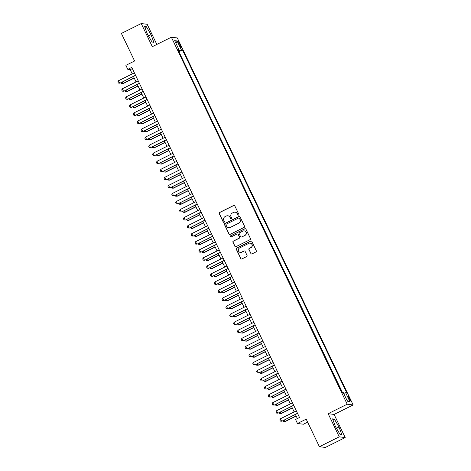 <?xml version="1.0" encoding="UTF-8"?>
<svg xmlns="http://www.w3.org/2000/svg" width="471" height="471" viewBox="0 0 471 471"><rect width="100%" height="100%" fill="white"/><g stroke="black" fill="none" stroke-linecap="round" stroke-linejoin="round"><path stroke-width="0.71" d="M238.532 215.094A0.618 0.606 -82.9 0 0 238.815 214.27L234.793 205.874A0.883 0.865 -82.9 0 0 233.634 205.474L219.616 212.45A0.883 0.865 -82.9 0 0 219.215 213.628L223.236 222.024A0.618 0.606 -82.9 0 0 224.043 222.306A0.618 0.606 -82.9 0 0 224.326 221.482L223.807 220.393A2.814 2.773 -82.9 0 1 225.085 216.625L226.257 216.042A2.814 2.773 -82.9 0 1 229.96 217.331L230.478 218.414A0.618 0.606 -82.9 0 0 231.29 218.697A0.618 0.606 -82.9 0 0 231.567 217.873L231.049 216.79A2.814 2.773 -82.9 0 1 232.333 213.016L233.498 212.439A2.814 2.773 -82.9 0 1 237.201 213.722L237.725 214.811A0.618 0.606 -82.9 0 0 238.532 215.094M349.659 398.46A2.867 0.436 63.5 0 0 347.869 395.828A2.867 0.436 63.5 0 0 348.634 398.336A2.867 0.436 63.5 0 0 350.424 400.968A2.867 0.436 63.5 0 0 349.659 398.46M250.819 253.522A0.883 0.865 -82.9 0 0 251.973 253.922L255.912 251.961A0.883 0.865 -82.9 0 0 256.312 250.784L251.844 241.464A0.883 0.865 -82.9 0 0 250.684 241.064L236.666 248.04A0.883 0.865 -82.9 0 0 236.265 249.218L240.734 258.544A0.883 0.865 -82.9 0 0 241.888 258.944L246.639 256.577A0.883 0.865 -82.9 0 0 247.04 255.4L245.132 251.408A0.883 0.865 -82.9 0 0 243.972 251.008L241.617 252.179A2.355 2.314 -82.9 0 1 238.314 250.46A2.355 2.314 -82.9 0 1 239.592 247.958L248.823 243.36A2.355 2.314 -82.9 0 1 252.12 245.079A2.355 2.314 -82.9 0 1 250.849 247.587L249.306 248.352A0.883 0.865 -82.9 0 0 248.906 249.53L250.978 253.539A0.883 0.865 -82.9 0 0 251.573 254.01M156.831 44.439L147.176 24.286L141.229 23.55L121.388 33.429L134.6 60.994L125.869 65.339L127.794 69.367L131.762 67.388L299.509 417.494L295.541 419.467L297.466 423.494L303.412 424.23L307.628 422.134M339.244 436.835L345.19 437.571L334.104 414.433L328.157 413.697L339.244 436.835L319.403 446.714L306.197 419.149L297.466 423.494M328.157 413.697L347.204 404.212L171.362 37.209L177.308 37.945L353.144 404.948L347.204 404.212M141.229 23.55L152.316 46.688L171.362 37.209M244.137 227.393A0.883 0.865 -82.9 0 0 244.537 226.215L240.075 216.895A0.883 0.865 -82.9 0 0 238.915 216.489L224.897 223.472A0.883 0.865 -82.9 0 0 224.49 224.649L228.959 233.975A0.883 0.865 -82.9 0 0 230.119 234.375L244.137 227.393M245.956 229.177L250.425 238.503A0.883 0.865 -82.9 0 1 250.024 239.68L236 246.657A0.883 0.865 -82.9 0 1 234.846 246.256L232.933 242.265A0.883 0.865 -82.9 0 1 233.333 241.087L239.021 238.261A0.883 0.865 -82.9 0 0 239.421 237.078L238.155 234.434A0.883 0.865 -82.9 0 0 236.995 234.034L231.078 236.978A0.618 0.606 -82.9 0 1 230.213 236.53A0.618 0.606 -82.9 0 1 230.549 235.871L244.802 228.776A0.883 0.865 -82.9 0 1 245.956 229.177M345.19 437.571L325.349 447.45L319.403 446.714M178.556 43.32L179.404 45.092A2.779 0.418 63.5 0 0 181.141 47.642A2.779 0.418 63.5 0 0 180.399 45.216L179.551 43.444A2.779 0.418 63.5 0 0 177.814 40.895A2.779 0.418 63.5 0 0 178.556 43.32M343.677 393.42L345.614 392.661L346.738 392.802L182.465 49.938L181.341 49.796L178.515 50.909M345.614 392.661L349.853 401.516L347.41 401.21L343.171 392.355L342.046 392.219L177.773 49.355L178.898 49.496L174.659 40.641L177.096 40.948L181.341 49.796M342.346 392.255L178.827 51.563M334.104 414.433L353.144 404.948M127.794 69.367L130.208 69.661L132.233 73.894M133.458 76.455L136.09 81.942M137.314 84.503L139.946 89.99M141.17 92.551L143.802 98.039M145.027 100.6L147.659 106.087M148.883 108.648L151.515 114.135M152.739 116.696L155.371 122.183M156.596 124.744L159.227 130.231M160.452 132.793L163.084 138.28M164.308 140.841L166.94 146.328M168.165 148.889L170.796 154.376M172.021 156.937L174.653 162.43M175.877 164.985L178.509 170.478M179.734 173.034L182.365 178.527M183.59 181.082L186.222 186.575M187.446 189.13L190.078 194.623M191.303 197.178L193.934 202.671M195.159 205.226L197.791 210.72M199.015 213.275L201.647 218.768M202.871 221.329L205.503 226.816M206.728 229.377L209.36 234.864M210.584 237.425L213.216 242.912M214.44 245.473L217.066 250.961M218.297 253.522L220.923 259.009M222.153 261.57L224.779 267.057M226.009 269.618L228.635 275.105M229.866 277.666L232.491 283.153M233.722 285.714L236.348 291.202M237.578 293.763L240.204 299.25M241.435 301.811L244.06 307.298M245.291 309.859L247.917 315.346M249.147 317.907L251.773 323.394M253.004 325.956L255.629 331.443M256.86 334.004L259.486 339.491M260.71 342.052L263.342 347.539M264.567 350.1L267.198 355.587M268.423 358.148L271.055 363.636M272.279 366.197L274.911 371.684M276.136 374.245L278.767 379.732M279.992 382.293L282.624 387.78M283.848 390.341L286.48 395.828M287.704 398.389L290.336 403.877M291.561 406.438L294.192 411.925M295.417 414.486L297.372 418.56M132.345 68.601L130.208 69.661M179.133 51.598L182.465 49.938M178.091 50.026L178.898 49.496M175.948 43.338L177.096 40.948M349.853 401.516L347.139 400.644M147.423 34.159L152.039 42.037L153.829 42.26L151.003 34.601L146.387 26.723L144.597 26.506L147.423 34.159M341.816 434.621L338.99 426.962L334.375 419.084L332.585 418.86L335.411 426.52L340.027 434.397L341.816 434.621M144.944 27.442L146.387 26.723M148.436 35.884L151.003 34.601M332.932 419.802L334.375 419.084M336.424 428.245L338.99 426.962M238.273 215.153A0.618 0.606 -82.9 0 1 237.884 214.829L237.366 213.746A2.814 2.773 -82.9 0 0 235.135 212.18M227.893 215.789A2.814 2.773 -82.9 0 1 230.119 217.349L230.637 218.438A0.618 0.606 -82.9 0 0 231.031 218.762M234.199 205.403A0.883 0.865 -82.9 0 0 233.793 205.491L219.774 212.474A0.883 0.865 -82.9 0 0 219.374 213.651L223.395 222.041A0.618 0.606 -82.9 0 0 223.784 222.371M239.48 216.425A0.883 0.865 -82.9 0 0 239.074 216.513L225.056 223.495A0.883 0.865 -82.9 0 0 224.655 224.673L229.118 233.993A0.883 0.865 -82.9 0 0 229.713 234.464M239.398 218.309A0.618 0.606 -82.9 0 0 238.585 218.026L226.28 224.155A0.618 0.606 -82.9 0 0 225.998 224.979L226.551 226.121A2.814 2.773 -82.9 0 0 230.254 227.411L238.667 223.219A2.814 2.773 -82.9 0 0 239.945 219.451L239.556 218.326A0.618 0.606 -82.9 0 0 239.009 217.979M228.776 227.687A2.814 2.773 -82.9 0 0 230.413 227.428L230.254 227.411M239.556 218.326L240.11 219.468A2.814 2.773 -82.9 0 1 238.826 223.242L230.413 227.428M237.561 233.963A0.883 0.865 -82.9 0 1 238.314 234.452L239.58 237.101A0.883 0.865 -82.9 0 1 239.18 238.279L233.492 241.111A0.883 0.865 -82.9 0 0 233.092 242.288L235.005 246.274A0.883 0.865 -82.9 0 0 235.594 246.751M245.367 228.706A0.883 0.865 -82.9 0 0 244.961 228.794L230.708 235.894A0.618 0.606 -82.9 0 0 230.814 237.043M244.92 235.323A2.355 2.314 -82.9 0 0 244.196 230.872A2.355 2.314 -82.9 0 0 242.895 231.096L239.645 232.715A0.883 0.865 -82.9 0 0 239.244 233.893L240.51 236.536A0.883 0.865 -82.9 0 0 241.67 236.942L245.085 235.341A2.355 2.314 -82.9 0 0 244.278 230.884M241.264 237.031A0.883 0.865 -82.9 0 0 241.829 236.96L241.67 236.942M245.085 235.341L241.829 236.96M250.201 243.148A2.355 2.314 -82.9 0 1 251.008 247.605L249.471 248.37A0.883 0.865 -82.9 0 0 249.071 249.548L250.978 253.539M240.393 252.415A2.355 2.314 -82.9 0 0 241.776 252.203L241.617 252.179M244.537 250.937A0.883 0.865 -82.9 0 0 244.131 251.031L241.776 252.203M251.255 240.993A0.883 0.865 -82.9 0 0 250.849 241.081L236.825 248.064A0.883 0.865 -82.9 0 0 236.424 249.241L240.893 258.561A0.883 0.865 -82.9 0 0 241.482 259.032M122.142 82.089L122.843 83.561L134.164 77.921M123.137 83.597L121.648 83.485L123.137 83.597L134.235 78.068M121.648 83.485L121.2 82.56M135.53 75.248L119.922 83.196L118.433 83.084L117.856 81.877L118.474 80.747L134.37 72.828M135.601 75.389L119.922 83.196M118.474 80.747L119.634 83.161L118.433 83.084M125.998 90.138L126.699 91.609L138.021 85.969M126.993 91.645L125.504 91.533L126.993 91.645L138.091 86.116M125.504 91.533L125.056 90.609M129.855 98.186L130.555 99.658L141.877 94.017M130.844 99.693L129.354 99.581L130.844 99.693L141.948 94.165M129.354 99.581L128.913 98.657M133.711 106.234L134.412 107.706L145.733 102.066M134.7 107.741L133.211 107.629L134.7 107.741L145.804 102.213M133.211 107.629L132.769 106.705M137.567 114.282L138.268 115.754L149.59 110.114M138.556 115.789L137.067 115.678L138.556 115.789L149.66 110.261M137.067 115.678L136.625 114.753M139.387 83.296L123.779 91.244L122.289 91.133L121.706 89.926L122.33 88.795L138.227 80.877M139.451 83.438L123.779 91.244M122.33 88.795L123.49 91.209L122.289 91.133M143.243 91.345L127.635 99.293L126.146 99.181L125.563 97.974L126.187 96.843L142.083 88.925M143.308 91.486L127.635 99.293M126.187 96.843L127.347 99.257L126.146 99.181M147.099 99.393L131.491 107.341L130.002 107.229L129.419 106.022L130.043 104.892L145.939 96.973M147.164 99.534L131.491 107.341M130.043 104.892L131.203 107.306L130.002 107.229M150.955 107.441L135.348 115.389L133.858 115.277L133.275 114.07L133.899 112.94L149.796 105.027M151.02 107.582L135.348 115.389M133.899 112.94L135.059 115.354L133.858 115.277M141.424 122.33L142.124 123.802L153.446 118.162M142.413 123.838L140.923 123.726L142.413 123.838L153.517 118.309M140.923 123.726L140.482 122.801M154.812 115.489L139.204 123.437L137.715 123.325L137.132 122.119L137.756 120.988L153.652 113.075M154.877 115.63L139.204 123.437M137.756 120.988L138.91 123.402L137.715 123.325M145.28 130.379L145.981 131.851L157.302 126.216M146.269 131.886L144.78 131.774L146.269 131.886L157.373 126.358M144.78 131.774L144.338 130.85M158.668 123.537L143.06 131.486L141.571 131.374L140.988 130.167L141.612 129.036L157.508 121.124M158.733 123.679L143.06 131.486M141.612 129.036L142.766 131.45L141.571 131.374M149.136 138.427L149.837 139.899L161.159 134.264M150.125 139.934L148.636 139.822L150.125 139.934L161.229 134.406M148.636 139.822L148.194 138.898M162.524 131.586L146.917 139.534L145.427 139.422L144.844 138.215L145.468 137.085L161.365 129.172M162.589 131.727L146.917 139.534M145.468 137.085L146.622 139.498L145.427 139.422M152.993 146.475L153.693 147.947L165.015 142.313M153.982 147.982L152.492 147.87L153.982 147.982L165.08 142.454M152.492 147.87L152.051 146.946M166.375 139.634L150.773 147.582L149.283 147.47L148.701 146.263L149.325 145.133L165.221 137.22M166.446 139.775L150.773 147.582M149.325 145.133L150.479 147.547L149.283 147.47M156.849 154.523L157.55 155.995L168.871 150.361M157.838 156.031L156.348 155.919L157.838 156.031L168.936 150.502M156.348 155.919L155.907 154.994M170.231 147.682L154.629 155.63L153.134 155.518L152.557 154.311L153.181 153.181L169.077 145.268M170.302 147.823L154.629 155.63M153.181 153.181L154.335 155.595L153.134 155.518M160.705 162.572L161.406 164.043L172.727 158.409M161.694 164.079L160.205 163.967L161.694 164.079L172.792 158.55M160.205 163.967L159.763 163.043M174.087 155.73L158.48 163.678L156.99 163.567L156.413 162.36L157.037 161.229L172.934 153.316M174.158 155.872L158.48 163.678M157.037 161.229L158.191 163.643L156.99 163.567M164.562 170.62L165.262 172.092L176.584 166.457M165.551 172.127L164.061 172.015L165.551 172.127L176.649 166.599M164.061 172.015L163.62 171.091M177.944 163.778L162.336 171.727L160.846 171.615L160.27 170.408L160.894 169.277L176.79 161.365M178.014 163.926L162.336 171.727M160.894 169.277L162.048 171.691L160.846 171.615M168.418 178.674L169.118 180.14L180.44 174.505M169.407 180.175L167.917 180.063L169.407 180.175L180.505 174.647M167.917 180.063L167.476 179.139M181.8 171.827L166.192 179.775L164.703 179.663L164.126 178.456L164.75 177.326L180.646 169.413M181.871 171.974L166.192 179.775M164.75 177.326L165.904 179.739L164.703 179.663M172.274 186.722L172.975 188.188L184.296 182.554M173.263 188.223L171.774 188.112L173.263 188.223L184.361 182.695M171.774 188.112L171.332 187.187M176.13 194.77L176.831 196.236L188.153 190.602M177.12 196.272L175.63 196.16L177.12 196.272L188.217 190.743M175.63 196.16L175.188 195.235M179.987 202.818L180.687 204.284L192.003 198.65M180.976 204.32L179.486 204.208L180.976 204.32L192.074 198.791M179.486 204.208L179.045 203.284M183.837 210.867L184.544 212.333L195.859 206.698M184.832 212.368L183.343 212.256L184.832 212.368L195.93 206.84M183.343 212.256L182.901 211.332M187.694 218.915L188.4 220.381L199.716 214.747M188.688 220.416L187.199 220.304L188.688 220.416L199.786 214.894M187.199 220.304L186.757 219.38M191.55 226.963L192.256 228.429L203.572 222.795M192.545 228.464L191.055 228.353L192.545 228.464L203.643 222.942M191.055 228.353L190.614 227.428M195.406 235.011L196.113 236.477L207.428 230.843M196.401 236.513L194.912 236.401L196.401 236.513L207.499 230.99M194.912 236.401L194.47 235.476M199.262 243.06L199.969 244.526L211.285 238.891M200.257 244.561L198.768 244.449L200.257 244.561L211.355 239.038M198.768 244.449L198.326 243.525M203.119 251.108L203.825 252.574L215.141 246.939M204.114 252.609L202.624 252.497L204.114 252.609L215.212 247.087M202.624 252.497L202.183 251.573M206.975 259.156L207.682 260.622L218.997 254.988M207.97 260.657L206.481 260.545L207.97 260.657L219.068 255.135M206.481 260.545L206.039 259.621M210.831 267.204L211.538 268.67L222.854 263.036M211.826 268.705L210.337 268.594L211.826 268.705L222.924 263.183M210.337 268.594L209.895 267.669M214.688 275.252L215.394 276.718L226.71 271.084M215.683 276.754L214.193 276.648L215.683 276.754L226.781 271.231M214.193 276.648L213.752 275.718M218.544 283.301L219.25 284.767L230.566 279.132M219.539 284.802L218.049 284.696L219.539 284.802L230.637 279.279M218.049 284.696L217.608 283.766M222.4 291.349L223.107 292.815L234.423 287.18M223.395 292.85L221.906 292.744L223.395 292.85L234.493 287.328M221.906 292.744L221.464 291.814M226.257 299.397L226.963 300.863L238.279 295.229M227.252 300.898L225.762 300.792L227.252 300.898L238.35 295.376M225.762 300.792L225.315 299.862M230.113 307.445L230.819 308.911L242.135 303.277M231.108 308.947L229.618 308.841L231.108 308.947L242.206 303.424M229.618 308.841L229.171 307.916M233.969 315.493L234.676 316.959L245.992 311.325M234.964 316.995L233.475 316.889L234.964 316.995L246.062 311.472M233.475 316.889L233.027 315.964M237.826 323.542L238.532 325.008L249.848 319.373M238.821 325.049L237.331 324.937L238.821 325.049L249.918 319.521M237.331 324.937L236.884 324.013M241.682 331.59L242.388 333.056L253.704 327.422M242.677 333.097L241.187 332.985L242.677 333.097L253.775 327.569M241.187 332.985L240.74 332.061M245.538 339.638L246.245 341.11L257.56 335.47M246.533 341.145L245.044 341.033L246.533 341.145L257.631 335.617M245.044 341.033L244.596 340.109M249.395 347.686L250.095 349.158L261.417 343.518M250.389 349.194L248.9 349.082L250.389 349.194L261.487 343.665M248.9 349.082L248.452 348.157M253.251 355.735L253.951 357.206L265.273 351.566M254.246 357.242L252.756 357.13L254.246 357.242L265.344 351.713M252.756 357.13L252.309 356.206M257.107 363.783L257.808 365.255L269.129 359.614M258.102 365.29L256.613 365.178L258.102 365.29L269.2 359.762M256.613 365.178L256.165 364.254M260.963 371.831L261.664 373.303L272.986 367.663M261.958 373.338L260.469 373.226L261.958 373.338L273.056 367.81M260.469 373.226L260.021 372.302M264.82 379.879L265.52 381.351L276.842 375.711M265.809 381.386L264.319 381.274L265.809 381.386L276.913 375.858M264.319 381.274L263.878 380.35M268.676 387.927L269.377 389.399L280.698 383.759M269.665 389.435L268.176 389.323L269.665 389.435L280.769 383.906M268.176 389.323L267.734 388.398M272.532 395.976L273.233 397.447L284.555 391.813M273.521 397.483L272.032 397.371L273.521 397.483L284.625 391.954M272.032 397.371L271.59 396.447M276.389 404.024L277.089 405.496L288.411 399.861M277.378 405.531L275.888 405.419L277.378 405.531L288.482 400.003M275.888 405.419L275.447 404.495M280.245 412.072L280.946 413.544L292.267 407.91M281.234 413.579L279.745 413.467L281.234 413.579L292.338 408.051M279.745 413.467L279.303 412.543M284.101 420.12L284.802 421.592L296.124 415.958M285.09 421.627L283.601 421.516L285.09 421.627L296.194 416.099M283.601 421.516L283.159 420.591M185.656 179.875L170.049 187.823L168.559 187.717L167.982 186.504L168.606 185.374L184.502 177.461M185.727 180.022L170.049 187.823M168.606 185.374L169.76 187.788L168.559 187.717M189.513 187.923L173.905 195.871L172.415 195.765L171.838 194.552L172.463 193.422L188.359 185.509M189.583 188.07L173.905 195.871M172.463 193.422L173.616 195.836L172.415 195.765M193.369 195.971L177.761 203.919L176.272 203.813L175.695 202.607L176.319 201.47L192.215 193.557M193.44 196.119L177.761 203.919M176.319 201.47L177.473 203.884L176.272 203.813M197.225 204.02L181.618 211.968L180.128 211.862L179.551 210.655L180.175 209.518L196.071 201.606M197.296 204.167L181.618 211.968M180.175 209.518L181.329 211.932L180.128 211.862M201.082 212.068L185.474 220.016L183.984 219.91L183.407 218.703L184.031 217.567L199.928 209.654M201.152 212.215L185.474 220.016M184.031 217.567L185.185 219.981L183.984 219.91M204.938 220.116L189.33 228.064L187.841 227.958L187.264 226.751L187.888 225.615L203.784 217.702M205.009 220.263L189.33 228.064M187.888 225.615L189.042 228.029L187.841 227.958M208.794 228.164L193.187 236.118L191.697 236.006L191.12 234.799L191.744 233.663L207.64 225.75M208.865 228.311L193.187 236.118M191.744 233.663L192.898 236.077L191.697 236.006M212.651 236.212L197.043 244.166L195.553 244.055L194.976 242.848L195.6 241.711L211.497 233.799M212.721 236.36L197.043 244.166M195.6 241.711L196.754 244.125L195.553 244.055M216.507 244.261L200.899 252.215L199.41 252.103L198.833 250.896L199.457 249.76L215.353 241.847M216.578 244.408L200.899 252.215M199.457 249.76L200.611 252.173L199.41 252.103M220.363 252.309L204.755 260.263L203.266 260.151L202.689 258.944L203.313 257.808L219.209 249.895M220.434 252.456L204.755 260.263M203.313 257.808L204.467 260.228L203.266 260.151M224.22 260.357L208.612 268.311L207.122 268.199L206.545 266.992L207.163 265.856L223.066 257.943M224.29 260.504L208.612 268.311M207.163 265.856L208.323 268.276L207.122 268.199M228.076 268.405L212.468 276.359L210.979 276.247L210.402 275.04L211.02 273.904L226.922 265.991M228.147 268.552L212.468 276.359M211.02 273.904L212.18 276.324L210.979 276.247M231.932 276.453L216.324 284.407L214.835 284.296L214.258 283.089L214.876 281.958L230.772 274.04M232.003 276.601L216.324 284.407M214.876 281.958L216.036 284.372L214.835 284.296M235.788 284.502L220.181 292.456L218.691 292.344L218.114 291.137L218.732 290.006L234.629 282.088M235.859 284.649L220.181 292.456M218.732 290.006L219.892 292.42L218.691 292.344M239.645 292.55L224.037 300.504L222.547 300.392L221.971 299.185L222.589 298.055L238.485 290.136M239.715 292.697L224.037 300.504M222.589 298.055L223.749 300.469L222.547 300.392M243.501 300.598L227.893 308.552L226.404 308.44L225.827 307.233L226.445 306.103L242.341 298.184M243.572 300.745L227.893 308.552M226.445 306.103L227.605 308.517L226.404 308.44M247.357 308.646L231.75 316.6L230.26 316.488L229.683 315.282L230.301 314.151L246.198 306.232M247.428 308.793L231.75 316.6M230.301 314.151L231.461 316.565L230.26 316.488M251.214 316.695L235.606 324.649L234.116 324.537L233.539 323.33L234.158 322.199L250.054 314.281M251.284 316.842L235.606 324.649M234.158 322.199L235.317 324.613L234.116 324.537M255.07 324.743L239.462 332.697L237.973 332.585L237.396 331.378L238.014 330.248L253.91 322.329M255.141 324.89L239.462 332.697M238.014 330.248L239.174 332.661L237.973 332.585M258.926 332.791L243.319 340.745L241.829 340.633L241.252 339.426L241.87 338.296L257.767 330.377M258.997 332.938L243.319 340.745M241.87 338.296L243.03 340.71L241.829 340.633M262.783 340.845L247.175 348.793L245.685 348.681L245.108 347.474L245.727 346.344L261.623 338.425M262.853 340.986L247.175 348.793M245.727 346.344L246.886 348.758L245.685 348.681M266.639 348.893L251.031 356.841L249.542 356.73L248.965 355.523L249.583 354.392L265.479 346.473M266.71 349.035L251.031 356.841M249.583 354.392L250.743 356.806L249.542 356.73M270.495 356.941L254.888 364.89L253.398 364.778L252.821 363.571L253.439 362.44L269.335 354.522M270.566 357.083L254.888 364.89M253.439 362.44L254.599 364.854L253.398 364.778M274.352 364.99L258.744 372.938L257.254 372.826L256.671 371.619L257.296 370.489L273.192 362.576M274.416 365.131L258.744 372.938M257.296 370.489L258.455 372.902L257.254 372.826M278.208 373.038L262.6 380.986L261.111 380.874L260.528 379.667L261.152 378.537L277.048 370.624M278.273 373.179L262.6 380.986M261.152 378.537L262.312 380.951L261.111 380.874M282.064 381.086L266.456 389.034L264.967 388.922L264.384 387.715L265.008 386.585L280.904 378.672M282.129 381.227L266.456 389.034M265.008 386.585L266.168 388.999L264.967 388.922M285.921 389.134L270.313 397.082L268.823 396.971L268.24 395.764L268.864 394.633L284.761 386.72M285.985 389.276L270.313 397.082M268.864 394.633L270.024 397.047L268.823 396.971M289.777 397.183L274.169 405.131L272.68 405.019L272.097 403.812L272.721 402.681L288.617 394.769M289.842 397.324L274.169 405.131M272.721 402.681L273.875 405.095L272.68 405.019M293.633 405.231L278.025 413.179L276.536 413.067L275.953 411.86L276.577 410.73L292.473 402.817M293.698 405.372L278.025 413.179M276.577 410.73L277.731 413.144L276.536 413.067M297.489 413.279L281.882 421.227L280.392 421.115L279.809 419.908L280.433 418.778L296.33 410.865M297.554 413.42L281.882 421.227M280.433 418.778L281.587 421.192L280.392 421.115M178.792 43.821L179.551 43.444M179.651 45.587L180.399 45.216"/></g></svg>

